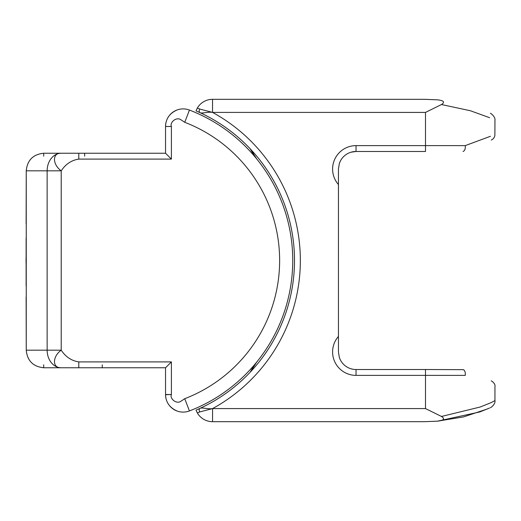 <?xml version="1.0" encoding="UTF-8"?>
<svg xmlns="http://www.w3.org/2000/svg" width="521" height="521" viewBox="0 0 521 521"><rect width="100%" height="100%" fill="white"/><g stroke="black" fill="none" stroke-linecap="round" stroke-linejoin="round"><path stroke-width="0.78" d="M351.082 152.191L356.038 151.481A17.584 17.584 0 0 0 339.327 163.581L338.442 169.065L338.455 184.571A23.445 23.445 0 0 1 356.038 145.619L356.038 151.481A17.584 17.584 0 0 0 339.327 163.581L338.442 169.065L338.455 336.429A23.445 23.445 0 0 0 356.038 375.38L425.494 375.38L425.494 408.581L212.588 408.581C208.341 409.415 201.217 407.162 199.986 408.373L196.02 410.144L197.387 413.029A17.584 17.584 0 0 0 212.535 421.684L424.615 421.684L437.406 421.176C443.846 420.434 445.208 418.864 441.482 416.461C445.208 418.864 443.846 420.434 437.406 421.176L424.615 421.684L212.535 421.684L212.588 408.581L212.535 421.684A17.584 17.584 0 0 1 197.387 413.029L199.719 411.955L212.588 408.581C208.341 409.415 201.217 407.162 199.986 408.373A2.931 1.752 65.2 0 0 199.719 411.955L212.588 408.581A168.811 168.811 0 0 0 212.588 112.419A168.811 168.811 0 0 1 212.588 408.581L425.494 408.581L441.482 416.461L480.349 406.973L491.342 402.531L494.95 400.584L491.342 402.531L480.349 406.973L441.482 416.461L425.494 408.581L425.494 375.38L465.246 375.38C504.634 389.949 504.634 389.949 465.246 375.38C504.634 389.949 504.634 389.949 465.246 375.38L425.494 375.38L425.494 369.519L463.371 369.656L425.494 369.519L425.494 375.38L356.038 375.38L356.038 369.519L425.494 369.519L356.038 369.519L356.038 375.38A23.445 23.445 0 0 1 338.455 336.429L338.455 184.571A23.445 23.445 0 0 1 356.038 145.619L425.494 145.619L425.494 112.419L212.561 112.412L199.719 109.045L197.387 107.971A17.584 17.584 0 0 1 212.535 99.316L424.615 99.316L437.406 99.824L424.615 99.316L212.535 99.316L212.535 112.419L212.535 99.316A17.584 17.584 0 0 0 197.387 107.971L196.02 110.856L199.986 112.627C201.21 113.832 208.374 111.592 212.561 112.412L199.719 109.045A2.931 1.752 114.8 0 0 199.986 112.627L196.02 110.856L197.661 107.515L196.046 110.784M487.233 409.024L463.501 416.924L437.406 421.176L479.704 411.981L489.551 408.028M26.122 264.616L26.122 256.384A105.502 105.502 0 0 0 26.122 264.616A105.502 105.502 0 0 1 26.122 256.384M165.541 394.521L165.541 367.761L165.541 394.521L165.541 367.761L171.402 361.9L171.402 394.521L165.541 394.71A17.584 17.584 0 0 0 189.442 410.932L184.734 398.702L181.034 401.19C176.437 404.602 169.533 398.532 171.402 394.521L165.541 394.521C165.763 402.31 169.696 407.845 177.342 411.128C169.696 407.845 165.763 402.31 165.541 394.521L165.541 394.71A17.584 17.584 0 0 0 189.442 410.932A161.184 161.184 0 0 0 189.442 110.068L189.442 110.068A17.584 17.584 0 0 0 165.541 126.479C165.763 118.69 169.696 113.155 177.342 109.872C169.696 113.155 165.763 118.69 165.541 126.479L171.402 126.479L171.402 159.1L78.788 159.1C71.514 160.201 65.653 164.108 61.211 170.823L61.211 350.177C65.653 356.892 71.514 360.799 78.788 361.9L171.402 361.9L171.402 394.521C169.533 398.532 176.437 404.602 181.034 401.19L184.734 398.702A148.081 148.081 0 0 0 184.734 122.298L189.442 110.068A161.184 161.184 0 0 1 189.442 410.932L184.734 398.702A148.081 148.081 0 0 0 184.734 122.298L180.976 119.804C176.417 116.463 169.579 122.428 171.402 126.479L171.402 159.1L78.788 159.1L78.788 153.239L165.541 153.239L171.402 159.1L165.541 153.239L165.541 126.479L171.402 126.479C169.579 122.428 176.417 116.463 180.976 119.804L184.734 122.298L189.442 110.068A17.584 17.584 0 0 0 165.541 126.479L165.541 153.239L61.211 153.239L78.788 153.239L78.788 159.1C71.514 160.201 65.653 164.108 61.211 170.823L26.252 170.823C27.261 160.234 33.07 154.372 43.679 153.239L61.211 153.239A17.584 14.067 90 0 0 47.144 170.823A17.584 14.067 -90 0 1 61.211 153.239C52.185 152.679 52.315 164.486 61.211 170.823L61.211 350.177C52.315 356.514 52.185 368.321 61.211 367.761L43.679 367.761C33.07 366.628 27.261 360.766 26.252 350.177L61.211 350.177C52.315 356.514 52.185 368.321 61.211 367.761L78.788 367.761L61.211 367.761A17.584 14.067 -90 0 1 47.144 350.177A17.584 14.067 90 0 0 61.211 367.761L43.679 367.761C33.07 366.628 27.261 360.766 26.252 350.177L26.252 170.823L61.211 170.823C52.315 164.486 52.185 152.679 61.211 153.239L43.862 153.239M165.541 367.761L78.788 367.761L78.788 361.9L171.402 361.9L165.541 367.761L78.788 367.761L78.788 361.9C71.514 360.799 65.653 356.892 61.211 350.177L47.144 350.177L47.144 170.823L47.144 350.177L26.252 350.177L26.245 170.823C27.261 160.234 33.07 154.372 43.679 153.239L43.712 156.17L43.679 153.239C33.084 154.353 27.268 160.214 26.245 170.823L26.122 223.913M102.24 367.761L102.24 364.83M84.656 153.239L84.656 156.17M43.712 364.83L43.679 367.761L43.712 364.83M463.371 369.656C500.388 384.615 500.388 384.615 463.371 369.656C464.901 370.483 465.527 372.391 465.246 375.38C465.527 372.391 464.901 370.483 463.371 369.656M356.038 151.481L356.038 145.619L425.494 145.619L425.494 151.481L356.038 151.481L425.494 151.481L425.494 145.619L465.246 145.619C504.634 131.051 504.634 131.051 465.246 145.619C504.634 131.051 504.634 131.051 465.246 145.619L425.494 145.619L425.494 112.419L212.561 112.412C208.374 111.592 201.21 113.832 199.986 112.627A162.943 162.943 0 0 1 200.012 408.366A162.943 162.943 0 0 0 200.246 112.744M199.719 411.955L197.387 413.029L196.02 410.144L197.661 413.485L196.046 410.216M254.287 364.98L250.184 372.196L256.833 361.913L250.184 372.196M254.196 155.72L250.184 148.804L256.833 159.087L250.184 148.804L251.78 150.764L254.287 156.02A17.584 17.584 0 0 0 251.402 150.243L250.269 148.895M338.442 351.935L339.327 357.419L340.22 359.627L339.327 357.419A17.584 17.584 0 0 0 356.038 369.519A17.584 17.584 0 0 1 339.327 357.419L338.442 351.935M338.455 336.429L338.455 351.434L338.455 336.429M339.327 163.581L340.22 161.373L339.327 163.581M425.494 112.419L441.482 104.539L470.352 110.732L489.629 117.707L470.352 110.732L441.482 104.539L425.494 112.419M465.246 145.619C465.527 148.609 464.901 150.517 463.371 151.344C500.388 136.385 500.388 136.385 463.371 151.344C500.388 136.385 500.388 136.385 463.371 151.344C464.901 150.517 465.527 148.609 465.246 145.619L490.463 136.287M463.371 151.344L463.032 151.481L463.371 151.344M437.406 99.824C443.846 100.566 445.208 102.136 441.482 104.539C445.208 102.136 443.846 100.566 437.406 99.824M199.986 112.627A2.931 1.752 -65.2 0 1 199.719 109.045L197.387 107.971L196.02 110.856M490.372 407.663C490.456 408.125 495.738 404.055 494.95 400.584L494.95 386.367C495.673 383.502 490.867 380.343 491.283 380.936M43.862 367.761L43.679 367.761C33.084 366.647 27.268 360.786 26.245 350.177L26.122 297.074M26.122 286.049L26.122 238.064M491.283 140.064L492.977 139.016L494.201 137.492L494.878 135.532L494.95 120.416C495.738 116.945 490.456 112.875 490.372 113.337"/></g></svg>
